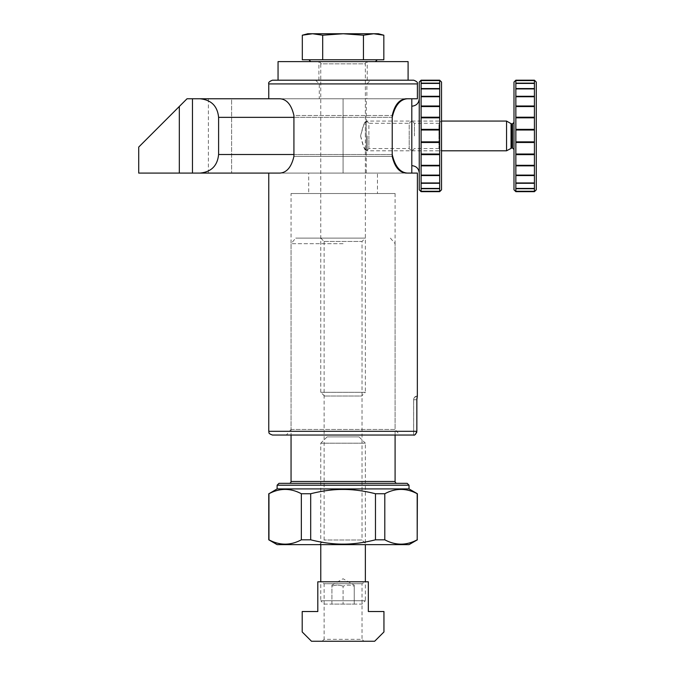 <?xml version="1.0" encoding="UTF-8"?>
<svg xmlns="http://www.w3.org/2000/svg" width="675" height="675" viewBox="0 0 675 675"><rect width="100%" height="100%" fill="white"/><g stroke="black" fill="none" stroke-linecap="round" stroke-linejoin="round"><path stroke-width="0.51" stroke-dasharray="3.38 2.53" d="M409.025 488.911L277.121 488.911M417.386 493.737L417.192 493.737C406.392 487.974 395.592 487.974 384.801 493.737L375.469 493.737C363.8 490.818 353.008 489.383 343.077 489.451C333.146 489.383 322.346 490.818 310.686 493.737L301.345 493.737C290.554 487.974 279.754 487.974 268.954 493.737L268.76 493.737M409.025 544.641L277.121 544.641M310.686 493.737L310.686 539.814C322.346 542.742 333.146 544.168 343.077 544.109C353.008 544.168 363.8 542.742 375.469 539.814L375.469 493.737M384.801 493.737L384.801 539.814L375.469 539.814M384.801 539.814C395.592 545.586 406.392 545.586 417.192 539.814L417.192 493.737M343.077 243.683L291.052 243.683L343.077 243.683M407.168 483.334L278.977 483.334M409.025 485.198L277.121 485.198M343.077 238.106L295.734 238.106L343.077 238.106M320.777 238.106L324.127 241.456L362.019 241.456L365.369 238.106L320.777 238.106L365.369 238.106M324.127 241.456L324.127 540L319.477 544.641L366.668 544.641L362.019 540L324.127 540L362.019 540L362.019 241.456L324.127 241.456M366.668 544.641L319.477 544.641M268.954 493.737L268.76 539.814M268.954 539.814C279.754 545.586 290.554 545.586 301.345 539.814L301.345 493.737M310.686 539.814L301.345 539.814M416.88 398.545L416.745 432.228M416.534 432.877L415.614 434.202M415.125 434.573L413.944 435.012M413.817 435.029L272.481 435.038M377.443 193.523L308.703 193.523L377.443 193.523L377.443 173.087L308.703 173.087L308.703 193.523M315.579 80.198L319.292 83.911L319.292 98.769L366.854 98.769L366.854 83.911L370.567 80.198L315.579 80.198L370.567 80.198M319.292 83.911L366.854 83.911L319.292 83.911M413.674 80.198L272.481 80.198M291.052 429.46L395.094 429.46L395.094 193.523L291.052 193.523L291.052 429.46L286.377 435.038L399.769 435.038L395.094 429.46L291.052 429.46M291.052 193.523L395.094 193.523M390.412 238.106L395.094 243.683L395.094 435.038L291.052 435.038L291.052 243.683L295.734 238.106M366.854 98.769L319.292 98.769M308.703 173.087L377.443 173.087M417.386 173.087L279.83 173.087C286.732 172.673 291.431 167.096 293.92 156.364L392.226 156.364C394.715 167.096 399.414 172.673 406.316 173.087L208.381 173.087L411.809 173.087L411.809 98.769L187.017 98.769L179.322 106.464L179.322 173.087L138.713 173.087L138.713 147.074L179.322 106.464M268.76 98.769L406.316 98.769C399.414 99.183 394.715 104.76 392.226 115.492L293.92 115.492L293.92 156.364L392.226 156.364L392.226 115.492L293.92 115.492C291.431 104.76 286.732 99.183 279.83 98.769L417.386 98.769M417.386 396.023L417.386 396.023C414.307 397.195 413.066 398.436 413.674 399.735L413.674 435.038L413.648 399.735L416.846 399.735L413.648 399.735A3.713 3.713 -90 0 1 417.361 396.023L416.914 397.98M406.316 98.769L279.83 98.769M279.83 173.087L406.316 173.087M411.809 106.203L411.809 151.166L411.809 120.698L411.809 135.928L411.809 120.698L409.21 123.297L409.21 135.928L409.21 123.297L368.896 123.297L368.896 135.928L368.896 123.297L366.297 120.698L366.297 135.928L366.297 120.698C364.593 121.618 362.694 126.697 360.602 135.928L363.623 125.196L366.297 120.698L366.297 98.769L343.077 98.769L366.297 98.769M409.21 135.928L409.21 148.559L409.21 135.928M368.896 135.928L368.896 148.559L368.896 135.928M366.297 135.928L366.297 151.166L366.297 135.928M360.602 135.928C362.694 145.159 364.593 150.238 366.297 151.166L363.623 146.661L360.602 135.928M200.019 98.769C211.283 99.9 217.477 106.093 218.599 117.349L392.226 117.349L392.226 154.507L218.599 154.507C217.477 165.772 211.283 171.965 200.019 173.087L192.459 173.087L192.459 98.769M231.609 98.769L343.077 98.769L208.381 98.769L231.609 98.769L231.609 173.087L231.609 98.769M179.322 173.087L192.459 173.087M218.599 117.349L218.599 154.507M421.099 80.198L421.099 191.666M421.099 183.288L439.678 182.95L439.678 191.498L421.099 191.346L439.678 191.666M439.678 80.198L439.678 183.288M421.099 80.359L439.678 80.359M441.534 82.055L441.534 189.802M439.678 175.568L439.678 175.112L439.678 175.568L421.099 175.568L421.099 175.112L439.678 175.112M439.678 165.856L439.678 165.307L439.678 165.856L421.099 165.856L421.099 165.307L439.678 165.307M439.678 154.643L439.678 154.035L439.678 154.643L421.099 154.643L421.099 154.035L439.678 154.035M439.678 142.493L439.678 141.851L439.678 142.493L421.099 142.493L421.099 141.851L439.678 141.851M439.678 130.013L439.678 129.364L439.678 130.013L421.099 130.013L421.099 129.364L439.678 129.364M439.678 117.83L439.678 117.214L439.678 117.83L421.099 117.83L421.099 117.214L439.678 117.214M439.678 106.549L439.678 106L439.678 106.549L421.099 106.549L421.099 106L439.678 106M439.678 96.744L439.678 96.289L439.678 96.744L421.099 96.744L421.099 96.289L439.678 96.289M439.678 88.914L421.099 88.914L439.678 88.568M439.678 83.43L421.099 83.43L439.678 83.143M419.243 82.055L419.243 189.802M421.099 188.713L439.678 188.713M419.243 98.769L419.243 135.928L419.243 98.769M414.416 135.928L414.416 123.297L414.416 135.928M441.534 120.698L441.534 135.928L441.534 120.698L438.936 123.297L438.936 135.928L438.936 123.297L414.416 123.297L411.809 120.698L411.809 165.653M441.534 135.928L441.534 151.166L441.534 135.928M438.936 135.928L438.936 148.559L438.936 135.928M419.243 135.928L419.243 173.087L419.243 135.928M421.099 96.744L421.099 96.289M421.099 191.278L439.678 191.278M421.099 188.426L439.678 188.426M421.099 182.95L439.678 182.95M421.099 80.587L439.678 80.587M421.099 88.568L439.678 88.577M421.099 96.39L439.678 96.39M421.099 106L439.678 106.178M421.099 117.214L439.678 117.458M421.099 129.364L439.678 129.668M421.099 141.851L439.678 142.189M421.099 154.035L439.678 154.398M421.099 165.307L439.678 165.679M421.099 175.112L439.678 175.466M421.099 183.279L439.678 183.279M421.099 191.498L439.678 191.498M515.852 80.198L515.852 142.493L515.852 141.851L534.423 141.851L534.423 191.666M515.852 130.013L515.852 129.364L515.852 130.013L534.423 130.013L534.423 141.851M365.369 135.928L365.369 122.926L365.369 135.928M367.225 135.928L367.225 150.795L367.225 135.928M506.562 121.07L506.562 150.795M513.987 82.055L513.987 189.802M515.852 83.43L534.423 83.143L534.423 130.013M515.852 80.587L534.423 80.359L534.423 83.43M515.852 88.568L534.423 88.568M515.852 106L515.852 106.549L515.852 106L534.423 106L534.423 106.549L534.423 106M515.852 117.214L515.852 117.83L515.852 117.214L534.423 117.214L534.423 117.83L534.423 117.214M536.288 82.055L536.288 189.802M534.423 96.744L534.423 96.289L534.423 96.744L515.852 96.744M534.423 188.713L515.852 188.713L515.852 191.346L534.423 191.278M534.423 183.288L515.852 183.288L515.852 188.426L534.423 188.426M534.423 175.568L534.423 175.112L534.423 175.568L515.852 175.568L515.852 182.95L534.423 182.95M534.423 165.856L534.423 165.307L534.423 165.856L515.852 165.856L515.852 175.112L534.423 175.112M534.423 154.643L534.423 154.035L534.423 154.643L515.852 154.643L515.852 165.307L534.423 165.307M515.852 141.851L515.852 154.035L534.423 154.035M513.987 135.928L513.987 149.487L513.987 135.928M515.852 188.637L534.423 188.637L515.852 188.637M515.852 191.498L534.423 191.498M515.852 142.493L534.423 142.493M515.852 129.364L534.423 129.364M515.852 117.83L534.423 117.83M515.852 106.549L534.423 106.549M515.852 96.289L534.423 96.289M515.852 88.914L534.423 88.914M515.852 80.359L534.423 80.359M515.852 83.143L534.423 83.143M515.852 88.577L534.423 88.577M515.852 96.39L534.423 96.39M515.852 106.178L534.423 106.178M515.852 117.458L534.423 117.458M515.852 129.668L534.423 129.668M515.852 142.189L534.423 142.189M515.852 154.035L534.423 154.398M515.852 165.307L534.423 165.679M515.852 175.112L534.423 175.466M515.852 182.95L534.423 183.279M278.049 61.619L408.097 61.619M343.077 80.198L278.049 80.198L343.077 80.198M310.745 61.619L375.401 61.619L310.745 61.619M308.888 59.763L377.257 59.763L308.888 59.763M343.077 61.619L318.549 61.619L343.077 61.619M324.498 396.023L320.777 392.302L365.369 392.302L361.648 396.023L324.498 396.023L361.648 396.023M320.777 392.302L320.777 63.847L365.369 63.847L365.369 392.302L320.777 392.302M383.83 35.21L373.646 33.75L378.371 33.75M383.83 59.763L322.692 59.763L322.692 35.21L312.508 33.75L302.316 35.21M322.692 59.763L302.316 59.763M363.454 59.763L363.454 35.21L343.077 33.75L322.692 35.21M307.775 33.75L373.646 33.75L363.454 35.21M362.019 583.732L324.127 583.732L320.777 581.799L365.369 581.799L362.019 583.732L362.019 639.318L324.127 639.318L324.127 583.732L362.019 583.732M322.194 641.25L324.127 639.318L362.019 639.318L363.952 641.25L322.194 641.25L363.952 641.25M311.487 641.25L374.659 641.25L383.948 631.96L383.948 611.525L368.339 611.525L368.339 581.799L317.807 581.799L317.807 611.525L302.206 611.525L302.206 631.96L311.487 641.25M365.369 581.799L320.777 581.799L320.777 600.75L365.369 600.75L362.019 604.091L324.127 604.091L320.777 600.75L365.369 600.75L365.369 581.799M324.127 604.091L362.019 604.091M320.777 544.641L320.777 443.205L365.369 443.205L365.369 544.641M327.097 436.894L320.777 443.205L365.369 443.205L359.049 436.894L327.097 436.894L359.049 436.894M354.223 586.178C354.223 584.837 354.223 584.837 354.223 586.178C350.502 584.837 346.79 584.837 343.077 586.178C346.79 584.837 350.502 584.837 354.223 586.178C354.223 584.837 354.223 584.837 354.223 586.178L354.223 604.091L354.223 586.178M331.923 586.178C335.644 584.837 339.356 584.837 343.077 586.178C339.356 584.837 335.644 584.837 331.923 586.178C331.923 584.837 331.923 584.837 331.923 586.178C331.923 584.837 331.923 584.837 331.923 586.178L331.923 604.091L354.223 604.091L343.077 604.091L343.077 586.178L343.077 604.091L331.923 604.091L331.923 586.178M331.923 585.183L343.077 578.753L354.223 585.183M395.094 481.477L291.052 481.477M416.846 431.317L268.76 431.317M417.386 83.911L268.76 83.911M417.361 396.023C415.125 396.225 413.885 397.457 413.648 399.735A3.713 3.713 90 0 1 417.344 396.023C415.125 396.225 413.885 397.457 413.648 399.735L413.648 435.038M293.92 154.507L392.226 154.507M392.226 117.349L293.92 117.349M343.077 98.769L343.077 173.087L343.077 98.769M511.042 123.652L511.042 148.205M511.785 123.854L511.785 148.002M512.502 123.854L512.502 148.002M367.597 61.619C365.707 62.463 364.964 63.205 365.369 63.847L320.777 63.847C321.182 63.205 320.439 62.463 318.549 61.619M366.297 173.087L366.297 151.166L368.896 148.559L409.21 148.559L411.809 151.166L414.416 148.559L438.936 148.559L441.534 151.166M208.381 173.087L208.381 98.769M365.369 122.926L367.225 121.07L441.534 121.07M365.369 148.93L367.225 150.795L441.534 150.795M367.225 80.198L367.225 61.619M318.921 80.198L318.921 61.619"/><path stroke-width="1.01" d="M277.121 485.198L409.025 485.198L407.168 483.334L278.977 483.334L277.121 485.198L277.121 488.911L409.025 488.911L417.386 493.737L417.192 539.814C406.392 545.586 395.592 545.586 384.801 539.814L384.801 493.737C395.592 487.974 406.392 487.974 417.192 493.737L417.386 493.737M277.121 488.911L268.954 493.737C279.754 487.974 290.554 487.974 301.345 493.737L310.686 493.737C322.346 490.818 333.146 489.383 343.077 489.451C353.008 489.383 363.8 490.818 375.469 493.737L384.801 493.737M268.76 493.737L268.76 539.814L277.121 544.641L409.025 544.641L417.386 539.814M375.469 493.737L375.469 539.814L384.801 539.814M375.469 539.814C363.8 542.742 353.008 544.168 343.077 544.109C333.146 544.168 322.346 542.742 310.686 539.814L310.686 493.737M289.195 483.334A1.856 1.856 0 0 0 291.052 481.477L395.094 481.477A1.856 1.856 0 0 0 396.951 483.334M301.345 493.737L301.345 539.814L310.686 539.814M301.345 539.814C290.554 545.586 279.754 545.586 268.954 539.814L268.954 493.737M417.192 493.737L417.192 539.814M406.316 173.087C399.414 172.673 394.715 167.096 392.226 156.364L392.226 115.492C394.715 104.76 399.414 99.183 406.316 98.769L407.43 98.769C400.064 99.293 394.993 105.486 392.226 117.349C394.993 105.486 400.064 99.293 407.43 98.769L411.809 98.769L411.809 173.087L407.43 173.087C400.064 172.564 394.993 166.371 392.226 154.507C394.993 166.371 400.064 172.564 407.43 173.087L417.386 173.087L417.344 396.023A3.713 3.713 90 0 1 417.361 396.023L416.846 399.735L416.846 431.317L268.76 431.317L268.76 173.087L279.83 173.087L200.019 173.087L268.76 173.087M192.459 98.769L192.459 173.087L179.322 173.087L179.322 106.464L187.017 98.769L279.83 98.769L268.76 98.769L268.76 83.911L417.386 83.911L417.386 98.769L406.316 98.769M279.83 98.769C286.732 99.183 291.431 104.76 293.92 115.492L293.92 156.364C291.431 167.096 286.732 172.673 279.83 173.087M416.846 431.317L416.846 431.342C415.648 434.362 414.577 435.594 413.648 435.038L413.674 435.038M416.745 432.228L416.534 432.877M415.614 434.202L415.125 434.573M268.76 431.317C269.511 432.43 267.317 433.198 272.481 435.038L413.648 435.038M268.76 83.911C268.169 82.586 269.409 81.346 272.481 80.198L413.674 80.198C416.737 81.346 417.977 82.586 417.386 83.911M399.769 435.038L395.094 435.038L395.094 481.477M291.052 481.477L291.052 435.038L286.377 435.038M416.914 397.98L416.88 398.41M192.459 173.087L200.019 173.087C211.283 171.965 217.477 165.772 218.599 154.507L293.92 154.507M179.322 106.464L138.713 147.074L138.713 173.087L179.322 173.087M392.226 117.349L392.226 154.507M293.92 117.349L218.599 117.349L218.599 154.507M218.599 117.349C217.477 106.093 211.283 99.9 200.019 98.769M421.099 191.666L439.678 191.666L441.534 189.802L441.534 82.055L439.678 80.198L421.099 80.198L419.243 82.055L419.243 189.802L421.099 191.666L439.678 191.498L439.678 80.198M419.243 173.087C418.804 168.573 416.323 166.092 411.809 165.653L411.809 106.203C416.323 105.764 418.804 103.283 419.243 98.769M421.099 191.498L421.099 188.713L439.678 188.713M421.099 188.713L421.099 183.288L439.678 183.288M421.099 183.288L421.099 175.568L439.678 175.568M421.099 175.568L421.099 165.856L439.678 165.856M421.099 165.856L421.099 154.643L439.678 154.643M421.099 154.643L421.099 142.493L439.678 142.493M421.099 142.493L421.099 130.013L439.678 130.013M421.099 130.013L421.099 117.83L439.678 117.83M421.099 117.83L421.099 106.549L439.678 106.549M421.099 106.549L421.099 96.744L439.678 96.744M421.099 96.744L421.099 88.914L439.678 88.914M421.099 88.914L421.099 83.43L439.678 83.43M421.099 83.43L421.099 80.587L439.678 80.587M421.099 117.214L439.678 117.214M421.099 106L439.678 106M421.099 129.364L439.678 129.364M421.099 141.851L439.678 141.851M421.099 154.035L439.678 154.035M421.099 165.307L439.678 165.307M421.099 175.112L439.678 175.112M421.099 182.95L439.678 182.95M421.099 188.426L439.678 188.426M421.099 191.278L439.678 191.278M421.099 88.568L439.678 88.568M421.099 96.289L439.678 96.289M421.099 96.39L439.678 96.39M421.099 88.577L439.678 88.577M421.099 83.143L439.678 83.143M421.099 80.359L439.678 80.359M421.099 183.279L439.678 183.279M421.099 175.466L439.678 175.466M421.099 165.679L439.678 165.679M421.099 154.398L439.678 154.398M421.099 142.189L439.678 142.189M421.099 129.668L439.678 129.668M421.099 117.458L439.678 117.458M421.099 106.178L439.678 106.178M534.423 135.928L534.423 80.198L536.288 82.055L536.288 189.802L534.423 191.666L534.423 135.928M515.852 130.013L515.852 80.198L513.987 82.055L513.987 189.802L515.852 191.666L515.852 130.013L534.423 130.013M511.042 148.205L511.042 123.652L511.785 123.854L511.785 148.002L506.562 150.795L506.562 121.07L441.534 121.07M515.852 141.851L534.423 141.851M515.852 106.549L534.423 106.549M515.852 117.214L534.423 117.214M515.852 106L534.423 106M515.852 96.744L534.423 96.744M515.852 117.83L534.423 117.83M515.852 129.364L534.423 129.364M515.852 142.493L534.423 142.493M515.852 154.035L534.423 154.035M515.852 154.643L534.423 154.643M515.852 165.307L534.423 165.307M515.852 165.856L534.423 165.856M515.852 175.112L534.423 175.112M515.852 175.568L534.423 175.568M515.852 182.95L534.423 182.95M515.852 183.288L534.423 183.288M515.852 188.426L534.423 188.426M515.852 191.278L534.423 191.278M515.852 80.587L534.423 80.587M515.852 83.43L534.423 83.43M515.852 88.568L534.423 88.568M515.852 88.914L534.423 88.914M515.852 96.289L534.423 96.289M515.852 96.39L534.423 96.39M515.852 88.577L534.423 88.577M515.852 83.143L534.423 83.143M515.852 80.359L534.423 80.359M515.852 191.498L534.423 191.498M515.852 188.713L534.423 188.713M515.852 183.279L534.423 183.279M515.852 175.466L534.423 175.466M515.852 165.679L534.423 165.679M515.852 154.398L534.423 154.398M515.852 142.189L534.423 142.189M515.852 129.668L534.423 129.668M515.852 117.458L534.423 117.458M515.852 106.178L534.423 106.178M408.097 80.198L408.097 61.619L278.049 61.619L278.049 80.198M302.316 35.21L307.775 33.75L312.508 33.75L322.692 35.21L343.077 33.75L363.454 35.21L373.646 33.75L383.83 35.21L378.371 33.75L312.508 33.75L302.316 35.21L302.316 59.763L322.692 59.763L322.692 35.21M310.745 61.619L308.888 59.763M377.257 59.763L375.401 61.619M322.692 59.763L363.454 59.763L363.454 35.21M363.454 59.763L383.83 59.763L383.83 35.21M374.659 641.25L311.487 641.25L302.206 631.96L302.206 611.525L317.807 611.525L317.807 581.799L368.339 581.799L368.339 611.525L383.948 611.525L383.948 631.96L374.659 641.25M320.777 581.799L320.777 544.641M365.369 544.641L365.369 581.799M511.785 148.002L512.502 148.002L512.502 123.854L513.987 122.369M409.025 485.198L409.025 488.911M511.042 123.652L506.562 121.07M511.785 123.854L512.502 123.854M512.502 148.002L513.987 149.487M441.534 150.795L506.562 150.795M515.852 191.666L534.423 191.666M515.852 80.198L534.423 80.198"/></g></svg>
